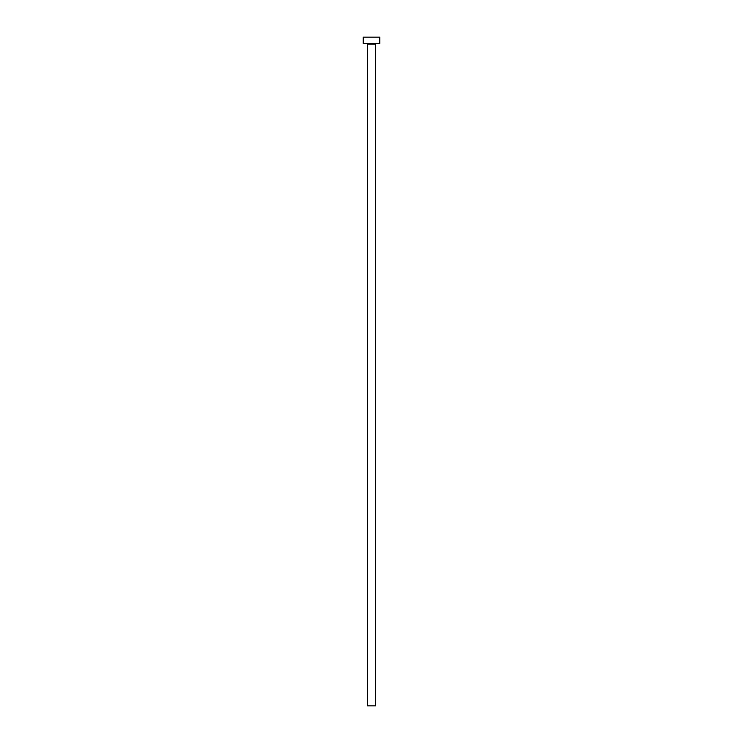 <?xml version="1.0" encoding="UTF-8"?>
<svg xmlns="http://www.w3.org/2000/svg" width="743" height="743" viewBox="0 0 743 743"><rect width="100%" height="100%" fill="white"/><g stroke="black" fill="none" stroke-linecap="round" stroke-linejoin="round"><path stroke-width="1.11" d="M375.438 44.19A0.827 0.827 0 0 1 376.264 43.363A0.827 0.827 0 0 0 375.438 44.19L367.562 44.19L367.562 705.85L375.438 705.85L375.438 44.19L375.438 705.85L367.562 705.85L367.562 44.19A0.827 0.827 0 0 0 366.736 43.363A0.827 0.827 0 0 1 367.562 44.19L375.438 44.19M363.216 37.15L363.216 43.363L379.784 43.363L379.784 37.15L363.216 37.15L363.216 43.363L379.784 43.363L379.784 37.15L363.216 37.15"/></g></svg>
